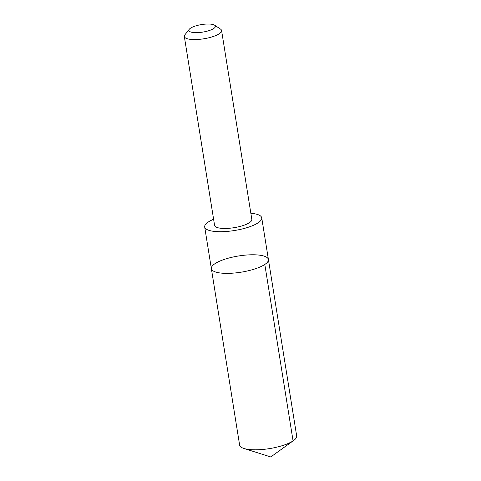 <?xml version="1.0" encoding="UTF-8"?>
<svg xmlns="http://www.w3.org/2000/svg" width="481" height="481" viewBox="0 0 481 481"><rect width="100%" height="100%" fill="white"/><g stroke="black" fill="none" stroke-linecap="round" stroke-linejoin="round"><path stroke-width="0.72" d="M232.545 257.131A28.884 8.207 170.9 0 1 268.41 259.506A28.884 8.207 170.9 0 1 241.185 272.174A28.884 8.207 170.9 0 1 211.363 268.645A28.884 8.207 170.9 0 1 232.545 257.131M239.622 445.087A28.89 8.207 -9.1 0 0 243.969 448.484A28.89 8.207 -9.1 0 0 275.493 447.456A28.89 8.207 -9.1 0 0 293.602 440.536A28.89 8.207 -9.1 0 0 296.675 435.948L268.41 259.506A28.884 8.207 170.9 0 1 241.185 272.174A28.884 8.207 170.9 0 1 211.363 268.645L239.622 445.087M213.606 219.258A28.884 8.207 -9.1 0 0 204.69 226.978A28.884 8.207 -9.1 0 0 240.554 229.353A28.884 8.207 -9.1 0 0 261.736 217.845A28.884 8.207 -9.1 0 0 250.854 213.293M189.292 29.251L184.914 34.776A18.861 5.357 -9.1 0 0 184.325 36.478L214.586 225.379A18.861 5.357 -9.1 0 0 238.005 226.93A18.861 5.357 -9.1 0 0 251.834 219.414L221.579 30.507A18.861 5.357 -9.1 0 0 220.49 29.076L214.604 25.198A13.42 3.812 -9.1 0 0 201.527 24.573A13.42 3.812 -9.1 0 0 189.292 29.251A13.42 3.812 -9.1 0 0 205.537 31.566A13.42 3.812 -9.1 0 0 214.604 25.198M184.325 36.478A18.861 5.357 -9.1 0 0 207.75 38.029A18.861 5.357 -9.1 0 0 221.579 30.507M293.602 440.536L270.779 456.95L293.073 440.903L264.809 264.46M270.779 456.95L243.969 448.484M204.69 226.978L211.363 268.645M261.736 217.845L268.41 259.506"/></g></svg>
